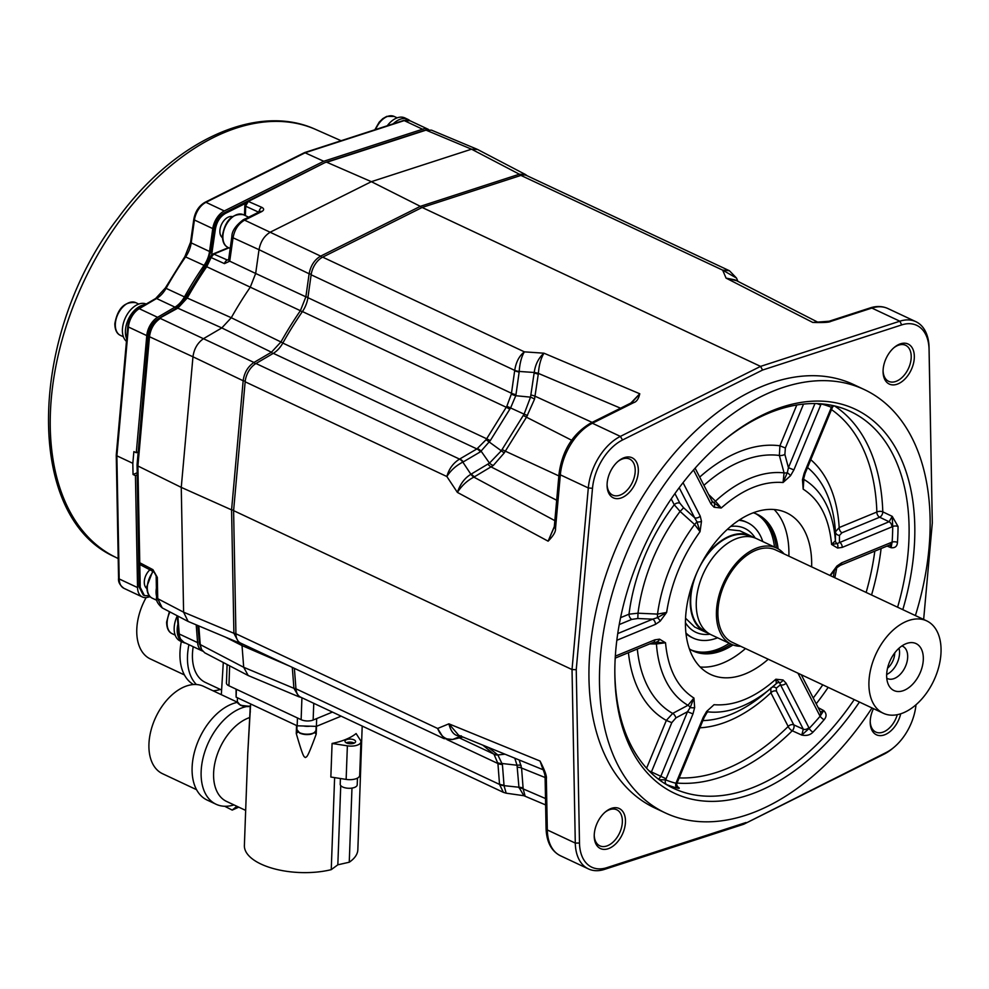 <?xml version="1.0" encoding="UTF-8"?>
<svg xmlns="http://www.w3.org/2000/svg" width="989" height="989" viewBox="0 0 989 989"><rect width="100%" height="100%" fill="white"/><g stroke="black" fill="none" stroke-linecap="round" stroke-linejoin="round"><path stroke-width="1.48" d="M229.658 665.844L228.929 685.785A8.505 3.746 -177.9 0 1 226.432 683.003L227.111 664.509M228.929 685.785L301.126 719.683A8.505 3.746 -177.9 0 0 313.142 720.041L332.44 712.08M341.131 716.172L316.393 726.371L316.678 718.583M520.943 175.412A17.011 10.607 -64.8 0 1 526.778 175.585L729.449 270.751L722.65 270.133L520.943 175.412L422.13 207.467L322.674 257.14A17.011 10.607 115.2 0 0 311.139 274.794L514.725 370.393L511.362 394.042L506.801 406.368L486.081 439.697L476.896 448.932L273.31 353.333A21.264 13.265 -64.8 0 0 282.817 343.072A255.15 159.18 115.2 0 1 302.424 311.56A21.264 13.265 -64.8 0 0 307.913 297.677L311.139 274.794M554.322 526.568L548.116 541.168L457.388 492.398C460.206 484.017 464.719 477.984 470.912 474.287L462.827 462.098A8.505 4.562 -117.5 0 0 459.551 459.106C453.222 463.025 448.994 468.823 446.855 476.525L245.148 381.803A17.011 10.607 -64.8 0 1 255.978 363.507L273.31 353.333M245.148 381.803L233.602 510.633L235.914 633.751A17.011 10.607 115.2 0 0 240.698 643.147L443.925 738.585L452.566 739.475A8.505 5.959 76.8 0 1 452.27 739.537M545.619 804.922L523.861 795.712L518.941 787.244L504.007 785.649A8.505 4.809 178.7 0 1 499.532 784.413L503.376 792.35L300.705 697.183A17.011 10.607 -64.8 0 1 295.958 688.814L294.376 668.354M554.273 527.05L548.116 541.168C553.432 535.791 555.905 531.538 555.521 528.398A4.253 1.681 5.1 0 1 554.273 527.05L559.082 473.484C562.333 450.477 572.829 433.701 590.569 423.168L631.934 402.523A4.253 2.608 63.5 0 1 633.764 402.597C636.582 401.806 638.597 398.864 639.772 393.77L630.834 403.067M422.13 207.467L760.566 366.387L620.375 436.396A46.78 29.188 115.2 0 0 588.307 487.96L572.025 669.553L575.289 843.085A46.78 29.188 115.2 0 0 588.455 868.923A46.78 29.188 115.2 0 0 604.502 869.393L743.777 824.22L883.956 754.211A46.78 29.188 115.2 0 0 892.301 748.698L893.833 747.424A43.8 27.321 -64.8 0 1 886.02 752.592L743.777 824.22M923.652 619.448L932.306 522.909L929.054 347.51A46.78 29.188 115.2 0 0 915.876 321.672A46.78 29.188 115.2 0 0 899.842 321.202L760.566 366.387L762.568 370.047L622.526 439.994A43.8 27.321 -64.8 0 0 592.498 488.282L576.241 669.677L579.492 843.024L575.289 843.085L547.313 829.956L546.348 778.751C546.929 776.34 544.828 770.431 540.043 761.036L543.023 769.244M817.631 322.229L812.797 322.451C823.231 322.748 829.227 322.402 830.772 321.4L871.865 308.061A46.78 29.188 -64.8 0 1 887.899 308.543L915.876 321.672M503.376 792.35L506.183 793.19L504.007 785.649M482.817 745.137L494.043 754.335L497.924 763.52L446.929 739.574M235.914 633.751L437.62 728.473L443.913 738.573M233.602 510.633L572.025 669.553L576.241 669.677M322.674 257.14L524.38 351.849C519.188 355.953 515.974 362.135 514.725 370.393A8.505 2.584 -174.9 0 0 519.188 371.444L534.221 372.482C535.309 364.459 538.548 358.03 543.95 353.197L639.772 393.77L631.934 402.523M462.827 462.098C456.04 465.596 450.712 470.405 446.855 476.525L457.388 492.398C461.826 485.562 467.327 480.469 473.892 477.131L493.288 465.485L504.217 452.95L526.482 417.197L534.542 399.148L538.399 373.409C538.968 365.275 540.822 358.537 543.95 353.197L524.38 351.849C521.549 356.51 519.818 363.037 519.188 371.444M620.56 408.197L538.399 373.409A8.505 2.584 4.7 0 0 534.221 372.482M745.978 822.527L606.85 867.662A43.8 27.321 -64.8 0 1 579.492 843.024M932.306 522.909L929.054 349.55A43.8 27.321 -64.8 0 0 901.696 324.911L762.568 370.047M915.999 704.774A43.8 27.321 -64.8 0 1 893.833 747.424M864.213 389.53L853.692 384.585A233.886 145.915 115.2 0 0 761.963 386.452A233.886 145.915 -64.8 0 0 598.753 599.458A233.886 145.915 -64.8 0 0 654.866 808.001L665.387 812.946A233.886 145.915 -64.8 0 1 609.286 604.403A233.886 145.915 -64.8 0 1 772.496 391.397A233.886 145.915 115.2 0 1 864.213 389.53A233.886 145.915 115.2 0 1 915.394 615.566M594.241 834.963A22.117 13.797 -64.8 0 1 605.54 811.796A22.117 13.797 -64.8 0 1 625.456 822.094A22.117 13.797 -64.8 0 1 609.496 848.216A22.117 13.797 -64.8 0 1 594.216 835.903A22.117 13.797 -64.8 0 1 594.241 834.963M900.707 713.798A22.117 13.797 -64.8 0 1 883.412 735.198A22.117 13.797 -64.8 0 1 870.209 722.143A22.117 13.797 -64.8 0 1 870.233 721.204A22.117 13.797 -64.8 0 1 873.472 708.643M883.09 370.492A22.117 13.797 -64.8 0 1 894.39 347.312A22.117 13.797 -64.8 0 1 914.318 357.61A22.117 13.797 -64.8 0 1 898.346 383.732A22.117 13.797 -64.8 0 1 883.066 371.419A22.117 13.797 -64.8 0 1 883.09 370.492M607.098 484.251A22.117 13.797 -64.8 0 1 618.397 461.072A22.117 13.797 -64.8 0 1 638.325 471.382A22.117 13.797 -64.8 0 1 622.353 497.492A22.117 13.797 -64.8 0 1 607.073 485.191A22.117 13.797 -64.8 0 1 607.098 484.251M830.772 321.4A4.253 2.868 72 0 0 829.116 321.24A4.253 2.868 72 0 1 829.116 321.24L812.797 322.451L726.074 278.119L735.025 279.875L817.891 322.229M737.905 281.346L736.471 278.02L722.65 270.133L726.074 278.119L736.632 280.703M893.821 347.807A19.916 12.424 -64.8 0 1 905.454 345.223A19.916 12.424 -64.8 0 1 911.203 357.524A19.916 12.424 -64.8 0 1 903.044 376.5A19.916 12.424 -64.8 0 1 888.53 381.272A19.916 12.424 -64.8 0 1 883.078 370.665M897.283 714.688A19.916 12.424 -64.8 0 1 875.661 731.984A19.916 12.424 -64.8 0 1 870.221 721.389M588.455 868.923L560.479 855.782C551.429 851.195 546.62 842.109 546.064 828.535L545.1 777.329A4.253 2.065 -1.1 0 0 546.348 778.751M545.1 777.329C545.26 775.66 544.346 772.421 542.331 767.625L540.043 761.036L448.895 723.837C451.083 732.651 455.224 736.657 461.319 735.853M525.085 796.058L523.156 788.901L521.574 768.045L519.2 759.997M545.495 798.543L523.156 788.901A8.505 4.821 -0.9 0 0 518.99 787.788M505.008 754.199L497.863 754.941A8.505 7.047 132 0 1 494.043 754.335M488.43 747.437L497.863 754.941L502.412 764.509A8.505 4.475 175.6 0 1 497.924 763.52L499.532 784.413L295.958 688.814M521.116 765.387A8.505 4.104 -16.3 0 0 517.024 765.239L514.787 758.192M543.258 769.801L458.698 735.297L448.895 723.837L437.62 728.473C440.958 736.508 445.977 740.155 452.653 739.413A8.505 5.6 79.2 0 1 451.985 739.599M452.653 739.413L462.889 737.015M523.119 788.097A8.505 4.475 -4.4 0 0 518.941 787.244L517.024 765.239L502.301 763.52A8.505 4.352 171.1 0 1 497.838 762.816M604.959 812.29A19.916 12.424 -64.8 0 1 616.604 809.707A19.916 12.424 -64.8 0 1 622.353 822.007A19.916 12.424 -64.8 0 1 614.194 840.984A19.916 12.424 -64.8 0 1 599.668 845.756A19.916 12.424 -64.8 0 1 594.228 835.149M665.387 812.946A233.886 145.915 -64.8 0 0 757.104 811.079A233.886 145.915 115.2 0 0 872.014 707.951M902.809 609.657A212.202 132.39 115.2 0 0 771.779 410.855A212.202 132.39 115.2 0 0 723.466 440.637A212.202 132.39 115.2 0 0 614.824 672.001A212.202 132.39 115.2 0 0 757.821 791.62A212.202 132.39 115.2 0 0 859.429 702.042M614.824 670.641A208.16 129.868 115.2 0 0 671.036 787.12A208.16 129.868 115.2 0 0 755.101 786.663A208.16 129.868 115.2 0 0 854.224 699.606M897.604 607.221A208.16 129.868 115.2 0 0 847.956 410.361A208.16 129.868 115.2 0 0 768.799 413.13A208.16 129.868 115.2 0 0 722.427 441.502M677.119 786.465C679.925 788.208 679.975 788.752 677.267 788.072A207.764 129.621 -64.8 0 1 666.734 784.598L665.795 784.19M676.723 786.342L677.725 786.997L675.994 783.276A3.832 2.967 -75.6 0 0 677.267 788.072M677.069 783.053A207.22 129.287 115.2 0 0 729.635 773.831A207.22 129.287 115.2 0 0 792.251 730.772L801.782 735.074L803.291 729.177L780.469 684.771A4.253 2.992 -27.2 0 0 786.07 683.164L783.028 679.962L775.858 679.22C754.891 697.752 734.295 706.245 714.046 704.7L706.603 711.462A4.253 1.199 -141.3 0 1 706.912 712.71L704.143 717.519L677.317 782.398L676.389 782.188L675.994 783.276A203.944 127.235 -64.8 0 1 665.646 779.864L692.968 713.922L694.661 707.518L693.932 698.049L687.961 705.293A4.253 1.99 -118.1 0 1 690.186 707.543L693.932 698.049C677.44 687.479 667.958 669.059 665.523 642.763L659.539 639.166L654.891 639.821L615.331 656.14M820.277 711.993L820.487 712.142A4.253 2.992 152.8 0 1 819.708 715.504L820.141 716.184A203.944 127.235 -64.8 0 1 809.225 728.361L786.07 683.164M830.352 575.635L834.308 570.628M836.917 566.054L830.476 574.77L836.917 567.661A4.253 1.681 -134.8 0 0 836.917 566.054L841.651 562.84A4.253 2.744 -112.4 0 1 840.267 565.362L836.917 567.661M817.05 403.599L820.722 405.02L821.117 403.932A203.944 127.235 -64.8 0 1 831.465 407.344L830.97 408.408L831.897 408.618L805.071 473.496L804.144 473.286L802.462 479.69L803.179 489.159C819.683 499.729 829.153 518.162 831.588 544.444L835.396 540.785A4.253 3.783 0.3 0 0 837.114 543.591A4.253 3.288 101.1 0 1 837.584 548.042L831.588 544.444L837.114 543.591L889.086 521.735A4.253 2.744 67.6 0 1 891.88 526.914L892.708 526.507A203.944 127.235 -64.8 0 1 892.127 542.108L841.651 562.84M837.584 548.042L842.22 547.387L891.88 526.914M695.106 468.168L711.82 500.694A4.253 2.992 152.8 0 1 711.042 504.044L714.095 507.246L721.253 508C742.22 489.456 762.828 480.963 783.065 482.521L790.508 475.746L793.895 469.899L820.722 405.02M617.754 633.578L652.666 619.176A4.253 2.744 67.6 0 1 655.46 624.368L660.195 621.154L666.635 612.438C671.098 583.337 682.225 556.411 700.039 531.674L701.485 521.314L700.224 516.122L683.04 482.669M706.603 711.462L703.228 717.309L676.389 782.188M811.635 566.845A89.307 55.718 115.2 0 0 786.515 512.772A89.307 55.718 115.2 0 0 751.492 513.489A89.307 55.718 115.2 0 0 689.172 594.809A89.307 55.718 115.2 0 0 710.596 674.436A89.307 55.718 115.2 0 0 745.619 673.732A89.307 55.718 115.2 0 0 768.255 659.23M820.45 712.08L823.726 710.596L820.141 716.184A3.832 1.187 -139.8 0 0 824.121 719.72A207.764 129.621 -64.8 0 1 812.995 732.132C810.251 735.05 806.517 736.026 801.782 735.074L809.225 728.361A3.832 1.409 -136.4 0 0 812.995 732.132M818.187 707.679L823.726 710.596C826.68 713.526 826.804 716.568 824.121 719.72M834.357 570.678L833.344 577.044M840.267 565.362L889.927 544.902A4.253 2.744 -112.4 0 0 891.312 542.38M842.22 547.387A4.253 2.744 67.6 0 0 839.438 542.195L839.463 535.395L841.973 532.75L879.654 517.222L889.086 521.735L892.226 516.357L898.049 526.482A207.764 129.621 -64.8 0 1 897.456 542.38A3.832 1.582 -176 0 0 892.127 542.108L891.077 547.721L890.051 544.852M897.456 542.38C897.208 546.348 895.082 548.129 891.077 547.721L887.071 546.064M834.481 405.91A207.22 129.287 115.2 0 1 882.794 511.845A4.253 2.522 115.5 0 1 879.654 517.222A4.253 2.744 67.6 0 1 876.86 512.03A4.253 2.102 178.2 0 1 882.794 511.845L892.226 516.357L892.708 526.507A3.832 1.793 -179.8 0 1 898.049 526.482M803.637 479.294A4.253 1.755 -13.8 0 0 803.872 479.43L803.179 489.159L803.872 479.43A127.062 79.268 -64.8 0 1 835.396 540.785L835.433 531.822L839.179 527.557L876.86 512.03A202.968 126.629 115.2 0 0 831.489 409.594M805.071 473.496L803.686 478.688A4.253 1.644 -174.4 0 1 802.462 479.69M832.886 405.552A3.832 2.992 112.2 0 0 831.465 407.344L834.221 405.849M790.508 475.746A4.253 1.199 38.7 0 0 787.306 472.693A4.253 1.632 -15 0 1 784.067 472.89L783.065 482.521L787.306 472.693L788.431 467.686L793.895 469.899M814.961 403.561L788.431 467.686L784.87 454.433L785.377 448.005L803.538 404.081M708.656 494.525L715.48 501.163L713.984 502.919L721.253 508L715.48 501.163A127.062 79.268 -64.8 0 1 784.067 472.89L779.369 455.459L779.913 445.804L796.8 404.983M711.82 500.694L713.984 502.919A4.253 3.326 115.6 0 1 714.095 507.246M701.485 521.314A4.253 2.089 -1.6 0 1 696.985 521.883L694.587 524.479L700.039 531.674L696.985 521.883L694.624 517.729A4.253 2.992 -27.2 0 0 700.224 516.122M679.196 487.701L694.624 517.729L683.622 507.777L679.851 503.178L674.918 493.573M683.622 507.777L680.098 511.424A140.846 87.873 115.2 0 0 638.004 613.192L657.524 614.095L657.376 617.68L666.635 612.438L657.524 614.095A127.062 79.268 -64.8 0 1 694.587 524.479L680.098 511.424L674.251 504.773L671.222 498.889M679.851 503.178A4.253 2.992 -27.2 0 0 674.251 504.773A149.871 93.498 -64.8 0 0 629.004 614.194L638.004 613.192L637.818 618.508L652.666 619.176L657.376 617.68A4.253 1.681 45.2 0 1 660.195 621.154M615.207 658.13L653.506 642.343A4.253 2.744 -112.4 0 0 654.891 639.821M659.539 639.166A4.253 3.288 -78.9 0 1 656.486 641.96L656.436 643.95L665.523 642.763L653.506 642.343M637.312 649.019A140.846 87.873 115.2 0 0 672.693 713.415L687.961 705.293A127.062 79.268 -64.8 0 1 656.436 643.95L649.773 643.888M658.612 779.295L660.689 776.588L687.516 711.709L690.186 707.543A4.253 1.644 5.6 0 0 694.661 707.518M628.435 652.678A149.871 93.498 -64.8 0 0 666.339 720.425L672.693 713.415A4.253 1.99 -118 0 1 675.907 717.89L687.516 711.709L692.968 713.922M649.056 770.827L666.141 778.8M666.734 784.598A3.832 2.992 -67.8 0 1 665.646 779.864L659.169 779.715M776.452 683.473A4.253 3.968 -128.9 0 1 779.604 682.645L780.469 684.771L776.303 688.134L776.464 691.163L793.784 724.863A4.253 2.522 114.4 0 1 792.251 730.772A4.253 1.694 45.4 0 1 788.184 726.47A4.253 2.992 152.8 0 1 793.784 724.863L803.291 729.177A4.253 2.992 -27.2 0 0 808.891 727.57M704.143 717.519L703.228 717.309M783.028 679.962A4.253 3.326 -64.4 0 1 779.604 682.645L775.858 679.22L776.353 683.56A127.062 79.268 -64.8 0 1 770.666 688.529A127.062 79.268 -64.8 0 1 707.753 711.833L706.912 712.71M702.87 720.61A140.846 87.873 115.2 0 0 763.595 694.389L776.353 683.56M770.839 688.01L770.864 692.77L788.184 726.47A202.968 126.629 115.2 0 1 679.171 777.91M700.2 667.006A89.307 55.718 115.2 0 0 722.86 663.038A89.307 55.718 115.2 0 0 745.496 648.537M788.876 556.164A89.307 55.718 115.2 0 0 774.152 509.508M689.382 648.858A75.485 47.089 -64.8 0 0 694.13 651.417A75.485 47.089 -64.8 0 0 722.761 650.379A75.485 47.089 115.2 0 0 732.985 644.939M778.108 548.846A75.485 47.089 115.2 0 0 758.279 514.799A75.485 47.089 115.2 0 0 753.272 512.784M720.956 649.6A75.547 47.138 -64.8 0 1 693.215 651.009A75.547 47.138 -64.8 0 0 720.956 649.6A75.547 47.138 -64.8 0 0 731.168 644.16A75.547 47.138 -64.8 0 1 720.956 649.6M729.301 643.295A75.485 47.089 115.2 0 1 719.151 648.685A75.485 47.089 -64.8 0 1 691.385 650.07M757.389 514.367A75.547 47.138 -64.8 0 1 776.353 547.931A75.547 47.138 -64.8 0 0 757.389 514.367M774.486 547.053A75.485 47.089 115.2 0 0 755.497 513.551M717.594 637.794A63.791 39.795 -64.8 0 1 693.165 638.066L691.67 637.361A63.791 39.795 -64.8 0 1 686.02 633.714M762.791 541.564A63.791 39.795 115.2 0 0 747.387 522.588L745.891 521.883A63.791 39.795 115.2 0 0 739.488 519.868M693.165 638.066A63.791 39.795 -64.8 0 1 685.933 632.96M747.387 522.588A63.791 39.795 115.2 0 0 738.845 520.288M753.284 537.398A53.159 33.169 115.2 0 0 750.391 535.741A53.159 33.169 115.2 0 0 729.548 536.174A53.159 33.169 115.2 0 0 703.933 558.859M693.314 581.458A53.159 33.169 115.2 0 0 705.206 631.971A53.159 33.169 115.2 0 0 708.334 633.145M751.504 536.965L750.119 536.322A52.516 32.761 -64.8 0 0 712.006 549.34A52.516 32.761 -64.8 0 0 690.718 599.149A52.516 32.761 115.2 0 0 705.478 631.402L706.863 632.045M711.227 634.802A53.159 33.169 -64.8 0 1 698.469 587.404A53.159 33.169 -64.8 0 1 735.569 538.993A53.159 33.169 -64.8 0 1 756.412 538.572L776.563 548.03A53.159 33.169 115.2 0 0 755.72 548.462A53.159 33.169 -64.8 0 0 718.632 596.862A53.159 33.169 -64.8 0 0 731.378 644.259L711.227 634.802M740.687 646.287A53.159 33.169 -64.8 0 1 731.378 644.259M784.067 553.902A53.159 33.169 115.2 0 0 776.563 548.03M732.28 642.343A51.032 31.833 -64.8 0 1 720.041 596.837A51.032 31.833 -64.8 0 1 755.658 550.366A51.032 31.833 115.2 0 1 775.66 549.958L926.681 620.869A51.032 31.833 115.2 0 0 906.666 621.277A51.032 31.833 -64.8 0 0 871.049 667.748A51.032 31.833 -64.8 0 0 883.301 713.254L732.28 642.343M926.681 620.869A51.032 31.833 115.2 0 1 938.92 666.376A51.032 31.833 115.2 0 1 903.303 712.846A51.032 31.833 -64.8 0 1 883.301 713.254M904.131 690.334A25.937 16.183 115.2 0 0 923.306 659.515A25.937 16.183 115.2 0 0 905.837 643.79A25.937 16.183 115.2 0 0 902.821 645.347A25.937 16.183 115.2 0 0 886.886 679.258A25.937 16.183 115.2 0 0 904.131 690.334M886.762 678.182A17.864 11.139 -64.8 0 0 887.467 678.565A17.864 11.139 -64.8 0 0 894.476 678.429A17.864 11.139 115.2 0 0 906.938 662.16A17.864 11.139 115.2 0 0 902.648 646.237A17.864 11.139 115.2 0 0 901.906 645.941M886.676 674.473A17.864 11.139 115.2 0 0 898.989 648.24M887.541 668.243A14.464 9.025 115.2 0 0 894.748 652.888M617.828 461.566A19.916 12.424 -64.8 0 1 629.461 458.983A19.916 12.424 -64.8 0 1 635.21 471.283A19.916 12.424 -64.8 0 1 627.051 490.26A19.916 12.424 -64.8 0 1 612.537 495.032A19.916 12.424 -64.8 0 1 607.085 484.425M554.854 520.647L473.892 477.131A8.505 4.549 62.9 0 1 470.912 474.287M493.288 465.485A8.505 5.168 46.7 0 1 489.481 463.124L501.299 450.786L486.081 439.697M506.801 406.368A8.505 1.904 -151.8 0 1 510.584 407.95L524.096 414.131L530.524 397.145L515.776 395.711L510.584 407.95L490.272 440.637L480.419 451.812A8.505 4.92 -120.4 0 0 476.896 448.932L459.551 459.106L255.978 363.507M504.217 452.95L501.299 450.786L524.096 414.131A8.505 2.015 25.8 0 0 527.545 415.442M538.3 374.299A8.505 2.942 8 0 0 534.122 373.076L530.524 397.145A8.505 3.078 19.3 0 1 534.542 399.148M531.031 395.044A8.505 2.942 8 0 1 535.197 396.268L592.139 422.39M523.354 415.405A8.505 1.768 34.9 0 0 526.482 417.197L571.63 440.229M502.128 449.525A8.505 0.692 28.9 0 0 505.342 451.169L558.859 475.919M474.584 476.747A8.505 4.92 59.6 0 1 471.357 474.003L489.481 463.124L481.21 451.305A8.505 5.032 -125.1 0 0 477.452 448.561M289.616 666.116L242.021 645.582L243.702 667.291L248.19 675.524L204.735 652.814L201.595 649.563L200.248 644.568L243.702 667.291L293.918 688.319L292.299 667.377M295.934 688.529L293.918 688.319L298.913 696.8L300.953 697.307M248.19 675.524L298.913 696.8M201.595 649.563L199.395 643.171L200.248 644.568L198.814 625.95M241.786 643.654L242.021 645.582L225.418 637.114M199.395 643.171L198.035 625.629M527.149 175.758L525.468 174.509L519.386 174.212L520.486 175.56M421.549 207.752L420.337 206.342L519.386 174.212L471.53 149.191L477.613 149.487L525.468 174.509M321.932 257.536L320.659 256.126L420.337 206.342L371.37 181.679L471.53 149.191L425.938 130.103L431.513 130.152L477.106 149.252M245.383 215.639L245.717 205.823L248.313 201.435L261.887 207.381C264.248 208.704 264.211 210.101 261.776 211.559L244.58 220.151L320.659 256.126C314.514 259.711 310.67 265.596 309.124 273.78L311.226 274.262M307.975 297.318L305.873 296.836L309.124 273.78L259.019 249.685C260.564 241.501 264.409 235.617 270.553 232.032L371.37 181.679L326.79 162.258L427.05 129.806M261.776 211.559A4.253 2.608 -116.5 0 0 260.02 211.51L242.824 220.102A4.253 2.608 -116.5 0 1 244.58 220.151C238.398 223.712 234.554 229.596 233.045 237.793L259.019 249.685L255.669 273.471L305.873 296.836L300.396 310.694L302.226 311.844M282.866 342.998L280.938 341.971A255.459 159.377 -64.8 0 1 300.396 310.694L206.726 266.721L211.226 257.288L210.076 257.251L205.514 266.536A254.284 158.648 -64.8 0 0 186.204 297.565L176.104 308.444L158.599 318.73C152.998 322.501 149.673 328.125 148.634 335.58L137.051 464.756L138.843 560.701L139.783 562.766M242.824 220.102C235.493 225.826 231.834 231.315 231.871 236.544A4.253 1.471 -172 0 0 233.045 237.793L229.72 261.17L255.669 273.471L250.217 287.292A257.276 160.502 -64.8 0 0 231.278 317.729L280.938 341.971L271.443 352.208L221.808 327.928L177.822 308.16L187.329 297.924A255.632 159.476 -64.8 0 1 206.726 266.721L205.514 266.536M255.347 363.89L253.975 362.456L271.443 352.208L272.791 353.629M140.24 587.379L139.041 586.811L143.22 595.019L144.419 595.588L140.24 587.379L137.904 465.992L149.487 336.73C150.612 328.62 154.222 322.525 160.305 318.433L253.975 362.456C247.893 366.548 244.283 372.643 243.158 380.753L245.223 381.148M233.639 510.225L231.574 509.879L243.158 380.753L192.966 356.794C194.091 348.684 197.701 342.59 203.783 338.498L221.808 327.928L231.278 317.729L186.204 297.565M235.901 633.553L233.899 633.281L231.574 509.879L181.259 487.379L192.966 356.794L149.487 336.73L148.634 335.58M139.721 562.716L152.949 569.676L157.325 577.378L157.733 598.679L183.595 612.179L233.899 633.281L238.93 642.788L241.007 643.295M149.364 595.823L144.419 595.588M146.829 588.504A11.695 7.294 -64.8 0 1 145.272 586.675A11.695 7.294 115.2 0 1 149.92 569.8M152.949 569.676A4.253 2.67 117.8 0 0 154.049 571.976L140.623 564.917L139.041 561.826M245.717 205.823L244.839 205.712L245.433 203.437L225.541 213.364C220.164 216.504 216.801 221.66 215.454 228.818L211.646 254.779L210.076 257.251M139.041 586.811L137.236 475.153M199.296 641.836L197.837 625.543M199.086 641.737L199.518 644.247M177.847 616.085L179.244 633.998A17.011 10.607 -64.8 0 0 183.979 642.368L180.122 638.659L178.613 633.294A2.126 1.113 -4.4 0 0 179.244 633.998L197.59 642.615A17.011 10.607 115.2 0 0 202.337 650.985A17.011 10.607 115.2 0 0 202.658 651.133M197.59 642.615L196.218 624.863M150.155 596.701L147.336 597.368A17.011 10.607 115.2 0 1 142.329 596.96A17.011 10.607 115.2 0 1 137.545 587.565L135.444 475.635L136.939 475.017M157.325 577.378A4.253 2.065 178.9 0 1 156.163 575.994L156.559 597.294A4.253 2.065 178.9 0 0 157.733 598.679L162.245 607.926L188.133 621.451L183.595 612.179L181.259 487.379L137.904 465.992L137.051 464.756M188.133 621.451L238.93 642.788M156.546 596.144A18.074 11.275 -64.8 0 1 156.064 591.261A18.074 11.275 -64.8 0 1 156.386 588.208M158.599 318.73L177.822 308.16L176.104 308.444M211.646 254.779L213.785 254.086L211.226 257.288M244.839 205.712L244.493 215.231M228.459 247.633A22.092 13.784 -64.8 0 1 227.927 247.856L212.598 254.173M232.291 216.64A11.695 7.294 115.2 0 0 224.219 220.275A11.695 7.294 115.2 0 0 222.414 237.657M245.433 203.437L247.435 201.323L324.936 162.616L424.021 130.474M225.541 213.364L224.342 212.808L324.009 163.086M224.342 212.808C218.965 215.948 215.602 221.091 214.254 228.261L215.454 228.818M212.227 251.701L211.028 251.144L214.254 228.261M211.028 251.144L204.983 266.4L185.549 297.664L175.078 308.939L157.745 319.113C152.417 322.698 149.252 328.039 148.276 335.123L148.659 335.308M148.276 335.123L138.163 452.294M137.78 452.121L136.272 452.739L133.874 451.614L132.823 463.309L133.033 474.497L137.199 472.779M135.444 475.635L133.033 474.497M132.823 463.309L116.875 455.83L128.434 327L146.78 335.617L136.272 452.739M116.875 454.507L116.875 455.83L116.875 454.507M126.679 338.856A21.264 13.265 -64.8 0 1 141.118 305.725A21.264 13.265 115.2 0 1 144.938 304.785M126.456 341.39A21.264 13.265 -64.8 0 1 123.773 321.957A21.264 13.265 -64.8 0 1 138.114 304.315A21.264 13.265 115.2 0 1 146.211 304.031M185.536 643.097A21.264 13.265 -64.8 0 1 183.175 642.393A21.264 13.265 -64.8 0 1 177.909 624.108M223.291 662.519L221.326 694.674M221.499 689.988L205.415 682.447A46.137 28.78 -64.8 0 1 193.214 646.707M220.324 689.444A53.159 33.169 -64.8 0 1 213.043 690.792M196.403 684.524A53.159 33.169 -64.8 0 1 188.924 644.692M193.51 684.536A53.159 33.169 -64.8 0 1 181.333 641.527M184.424 674.931L150.365 658.946A48.263 30.115 -64.8 0 1 146.137 597.566M118.569 578.231A2.126 1.026 -1.1 0 0 119.187 578.948A17.011 10.607 -64.8 0 0 123.984 588.344C119.892 585.315 118.087 581.952 118.569 578.231L116.257 455.15L127.804 326.321A2.126 0.841 5.1 0 0 128.434 327A17.011 10.607 -64.8 0 1 139.251 308.692L157.597 317.308A17.011 10.607 115.2 0 0 146.78 335.617M157.597 317.308L174.942 307.134L156.583 298.517A21.264 13.265 115.2 0 0 166.103 288.269A255.15 159.18 -64.8 0 1 185.709 256.744A21.264 13.265 115.2 0 0 191.198 242.874L194.425 219.991A17.011 10.607 -64.8 0 1 205.959 202.325L305.416 152.652L404.229 120.609L422.575 129.225L323.762 161.269L304.6 152.578L403.401 120.522A2.126 1.434 72 0 1 404.229 120.609A17.011 10.607 -64.8 0 1 410.064 120.769L428.41 129.386A17.011 10.607 115.2 0 0 422.575 129.225M127.804 326.321C128.854 318.532 132.353 312.648 138.312 308.667L155.656 298.493L165.336 288.009L184.881 256.584L190.568 242.231L193.795 219.335C195.241 211.485 198.987 205.799 205.044 202.288A2.126 1.298 63.5 0 1 205.959 202.325L224.305 210.941A17.011 10.607 115.2 0 0 212.771 228.607L209.544 251.49A21.264 13.265 -64.8 0 1 204.055 265.361A255.15 159.18 -64.8 0 0 184.448 296.885A21.264 13.265 -64.8 0 1 174.942 307.134M224.305 210.941L323.762 161.269M205.044 202.288L304.6 152.578M393.202 123.835A21.264 13.265 -64.8 0 1 399.531 119.508A21.264 13.265 115.2 0 1 407.864 119.348A21.264 13.265 115.2 0 1 409.928 120.707M387.268 125.751A21.264 13.265 -64.8 0 1 396.515 118.099A21.264 13.265 115.2 0 1 404.86 117.926L407.864 119.348M183.175 642.393L180.159 640.983A21.264 13.265 -64.8 0 1 177.266 615.924M248.659 201.286L324.936 162.616M261.887 207.381A4.253 2.769 114.7 0 0 258.982 212.029M229.856 260.466A4.253 1.471 -172 0 1 228.669 259.217L228.62 259.526A4.253 1.78 -166.5 0 1 228.669 259.365M228.62 259.501L227.371 260.02A4.253 2.757 -65.6 0 0 224.466 263.63L229.72 261.17A4.253 1.78 -166.5 0 1 228.62 259.526L227.371 260.02L213.785 254.086M224.466 263.63L211.152 257.56M228.929 247.856L214.032 253.988M242.676 220.176A18.074 11.275 -64.8 0 1 245.556 218.73M162.245 607.926L162.245 607.926C157.733 603.908 155.829 600.36 156.559 597.294M236.383 689.284L236.099 697.134L236.074 689.148M297.454 717.965L297.157 725.802L236.099 697.134M297.157 725.802L316.393 726.371M360.923 741.812A10.632 4.685 -177.9 0 0 360.503 740.415L356.102 733.554A56.769 24.997 -177.9 0 1 345.94 739.364A56.769 24.997 -177.9 0 1 332.081 743.456L330.845 777.033L346.138 779.406A10.632 4.685 -177.9 0 0 359.687 775.376L360.923 741.812A10.632 4.685 -177.9 0 1 347.374 745.83L332.081 743.456M316.505 726.322L316.22 734.098C306.949 759.255 306.949 756.424 305.341 757.537C303.858 756.313 303.536 758.551 296.267 733.517A10.632 4.685 -177.9 0 1 298.159 732.144M296.552 725.518L296.267 733.517M250.637 703.958L247.794 752.938L250.007 711.808A10.632 4.685 -177.9 0 1 250.353 711.882M250.205 706.505L250.007 711.808M247.819 751.652L244.382 845.484A56.769 24.997 2.1 0 0 273.236 868.527A56.769 24.997 2.1 0 0 331.241 869.652L334.616 777.614M331.241 869.652L337.83 864.806L349.253 862.223L351.973 788.085M349.253 862.223A56.769 24.997 2.1 0 0 357.845 849.638L362.197 726.062M354.05 739.871A5.316 2.337 -177.9 0 1 355.607 741.614A5.316 2.337 -177.9 0 1 352.294 743.641A5.316 2.337 -177.9 0 1 346.546 742.962A5.316 2.337 -177.9 0 1 344.988 741.218A5.316 2.337 -177.9 0 1 348.301 739.191A5.316 2.337 -177.9 0 1 354.05 739.871M354.272 743.085A5.316 2.337 2.1 0 0 353.938 742.924A5.316 2.337 2.1 0 0 346.212 742.801M245.668 810.399L226.58 801.436A46.137 28.78 -64.8 0 1 215.515 760.294A46.137 28.78 -64.8 0 1 247.72 718.286A46.137 28.78 115.2 0 1 249.624 717.569M233.973 804.91L233.936 804.922A53.159 33.169 -64.8 0 1 216.084 804.255A53.159 33.169 -64.8 0 1 203.326 756.869A53.159 33.169 -64.8 0 1 240.426 708.458A53.159 33.169 115.2 0 1 246.15 706.653M224.701 806.27L232.217 810.09L236.865 806.27M232.217 810.09L238.769 807.16M216.084 804.255L207.06 800.027A53.159 33.169 -64.8 0 1 195.451 748.586A53.159 33.169 -64.8 0 1 237.397 702.351M196.564 789.692L162.505 773.695A48.263 30.115 -64.8 0 1 150.934 730.661A48.263 30.115 -64.8 0 1 184.609 686.712A48.263 30.115 115.2 0 1 203.536 686.317L237.372 702.202M337.83 864.806L340.735 785.587M357.462 778.108L357.214 784.846A8.505 3.746 -177.9 0 1 354.73 787.355A8.505 3.746 2.1 0 1 345.408 787.887A8.505 3.746 2.1 0 1 340.216 784.215L340.426 778.516M314.564 732.738A10.632 4.685 -177.9 0 1 316.22 734.098M310.089 726.186A9.569 4.216 -177.9 0 1 303.388 725.988M313.76 703.315L313.142 720.041M301.929 697.764L301.126 719.683M622.526 439.994L620.375 436.396L592.399 423.255L633.764 402.597M901.696 324.911L899.842 321.202L871.865 308.061A4.253 2.868 72 0 0 870.196 307.913C876.526 305.861 882.435 306.071 887.899 308.543M497.133 754.36A8.505 6.614 125.5 0 1 493.56 753.939L459.366 737.881M592.498 488.282L588.307 487.96L560.33 474.831A46.78 29.188 -64.8 0 1 592.399 423.255A4.253 2.608 63.5 0 0 590.569 423.168M555.521 528.398L560.33 474.831A4.253 1.681 5.1 0 1 559.082 473.484M490.272 440.637A8.505 0.742 -150.8 0 0 486.675 438.795L282.817 343.072M509.792 409.248A8.505 1.718 -145.4 0 0 506.269 407.27L302.424 311.56M514.688 370.69A8.505 2.942 -172 0 0 519.151 372.049L515.974 394.636A8.505 2.942 -172 0 1 511.498 393.276L307.913 297.677M606.85 867.662L604.502 869.393M883.956 754.211L886.02 752.592M929.054 347.51L929.054 349.55M560.479 855.782A46.78 29.188 -64.8 0 1 547.313 829.956A4.253 2.065 -1.1 0 1 546.064 828.535M517.383 767.192A8.505 4.475 -4.4 0 1 521.574 768.045L545.1 777.515M502.412 764.509L504.007 785.118A8.505 4.475 175.6 0 1 499.519 784.141M462.963 737.04L452.566 739.475A8.505 5.959 76.8 0 0 453.135 739.302L460.8 736.15M797.962 673.188L819.708 715.504M830.97 408.408L804.144 473.286M693.524 469.96L711.042 504.044M616.827 640.291L655.46 624.368M839.463 535.395A4.253 3.783 0.2 0 1 835.433 531.822A140.846 87.873 115.2 0 0 807.531 467.537M816.209 703.809A207.22 129.287 115.2 0 0 828.176 687.367M871.556 594.982A207.22 129.287 115.2 0 0 881.1 548.536M813.218 698.011A202.968 126.629 115.2 0 0 822.761 684.833M866.141 592.448A202.968 126.629 115.2 0 0 874.808 551.133M836.706 567.859A149.871 93.498 -64.8 0 1 834.778 577.724M810.77 459.7A149.871 93.498 -64.8 0 1 839.179 527.557A4.253 2.744 67.6 0 0 841.973 532.75M784.87 454.433A4.253 1.632 -15.1 0 1 779.369 455.459A140.846 87.873 115.2 0 0 703.921 485.327M637.818 618.508L631.786 619.386L619.238 624.566M675.907 717.89L671.803 722.638L651.442 771.865A4.253 2.559 117.1 0 1 650.985 772.743M646.583 768.206L666.339 720.425L671.803 722.638M620.585 617.668L629.004 614.194A4.253 2.744 -112.4 0 0 631.786 619.386M785.377 448.005L779.913 445.804A149.871 93.498 -64.8 0 0 699.693 477.094M772.273 687.17A4.253 3.968 -128.8 0 1 776.303 688.134M699.891 727.805A149.871 93.498 -64.8 0 0 770.864 692.77A4.253 2.992 152.8 0 1 776.464 691.163M710.015 634.184A57.411 35.814 -64.8 0 1 685.439 622.687M755.163 538.028A57.411 35.814 115.2 0 0 730.624 526.457M480.419 451.812L463.309 461.863A8.505 4.92 -120.4 0 0 459.786 458.97M515.974 394.636L515.776 395.711A8.505 3.004 -167.8 0 1 511.362 394.042M487.997 464.237A8.505 4.92 59.6 0 0 491.224 466.981L556.683 500.249M139.709 563.075L138.843 560.701M248.313 201.435L247.435 201.323M116.875 455.83L119.187 578.948L137.545 587.565M123.402 336.779L120.411 335.37A18.074 11.275 -64.8 0 1 115.33 324.268A18.074 11.275 -64.8 0 1 122.661 307.134A18.074 11.275 -64.8 0 1 135.777 302.659L138.769 304.068M115.33 324.454A16.368 10.211 -64.8 0 1 115.33 323.218M341.131 140.722L315.714 129.472A236.161 147.336 115.2 0 0 83.83 281.469A236.161 147.336 115.2 0 0 114.971 556.955L118.198 558.562M138.312 308.667A2.126 1.224 59.6 0 1 139.251 308.692L156.583 298.517A2.126 1.224 59.6 0 0 155.656 298.493M165.336 288.009L184.448 296.885M184.881 256.584L204.055 265.361M190.568 242.231A2.126 0.742 8 0 0 191.198 242.874L209.544 251.49M193.795 219.335A2.126 0.742 8 0 0 194.425 219.991L212.771 228.607M375.622 129.534A18.074 11.275 -64.8 0 1 394.178 116.442L397.17 117.852M175.189 635.123L172.197 633.714A18.074 11.275 -64.8 0 1 167.116 622.613A18.074 11.275 -64.8 0 1 169.96 611.956M167.104 622.798A16.368 10.211 -64.8 0 1 167.116 621.562M245.717 206.231L258.648 212.19M227.927 247.856L228.644 247.72M230.19 248.449L227.977 247.398A18.074 11.275 -64.8 0 1 222.896 236.309A18.074 11.275 -64.8 0 1 230.227 219.162A18.074 11.275 -64.8 0 1 243.343 214.687L248.659 217.184M222.896 236.482A16.368 10.211 -64.8 0 1 222.896 235.246M156.905 600.372L152.38 598.246A18.074 11.275 -64.8 0 1 147.312 587.145A18.074 11.275 -64.8 0 1 153.27 571.568M347.374 745.83L346.138 779.406M250.563 705.985A9.569 4.216 -177.9 0 1 240.129 704.774A9.569 4.216 -177.9 0 1 237.323 701.646L237.471 697.777M250.551 706.344A8.716 3.845 -177.9 0 1 240.71 705.293M316.159 726.359L316.01 730.315A9.569 4.216 -177.9 0 1 310.039 733.974A9.569 4.216 -177.9 0 1 299.692 732.738A9.569 4.216 -177.9 0 1 296.885 729.61L297.021 725.741M314.292 732.602A8.716 3.845 -177.9 0 1 300.26 733.257M829.116 321.24L870.196 307.913M729.449 270.751L736.471 278.02M523.861 795.712L506.183 793.19M677.317 782.398L676.872 783.758M801.263 674.733L820.487 712.142M831.897 408.618L832.54 407.344M685.562 618.224L694.674 627.026L705.206 631.971M750.391 535.741L739.871 530.796L727.274 529.412M154.049 571.976L156.163 575.994M120.411 335.37C116.764 333.726 114.909 329.844 114.835 323.712C117.617 308.395 124.602 301.373 135.777 302.659M123.984 588.344L142.329 596.96M178.613 633.294L177.254 615.764M183.979 642.368L202.337 650.985M315.714 129.472C256.683 102.213 174.027 141.118 117.926 218.223C28.397 333.417 23.439 516.443 114.971 556.955M374.843 129.794L379.207 122.154L382.842 118.606L386.748 116.393L394.178 116.442M403.401 120.522L410.064 120.769M172.197 633.714C168.55 632.07 166.696 628.176 166.622 622.056L169.391 611.659M231.859 236.544L228.669 259.217M227.977 247.398C224.33 245.754 222.476 241.872 222.401 235.753C225.183 220.423 232.168 213.401 243.343 214.687M152.38 598.246C148.746 596.602 146.891 592.708 146.805 586.588L152.739 571.296M250.551 706.443L240.376 705.293L237.323 701.646M316.01 730.315C313.81 734.666 308.444 735.655 299.927 733.269L296.885 729.61"/></g></svg>
